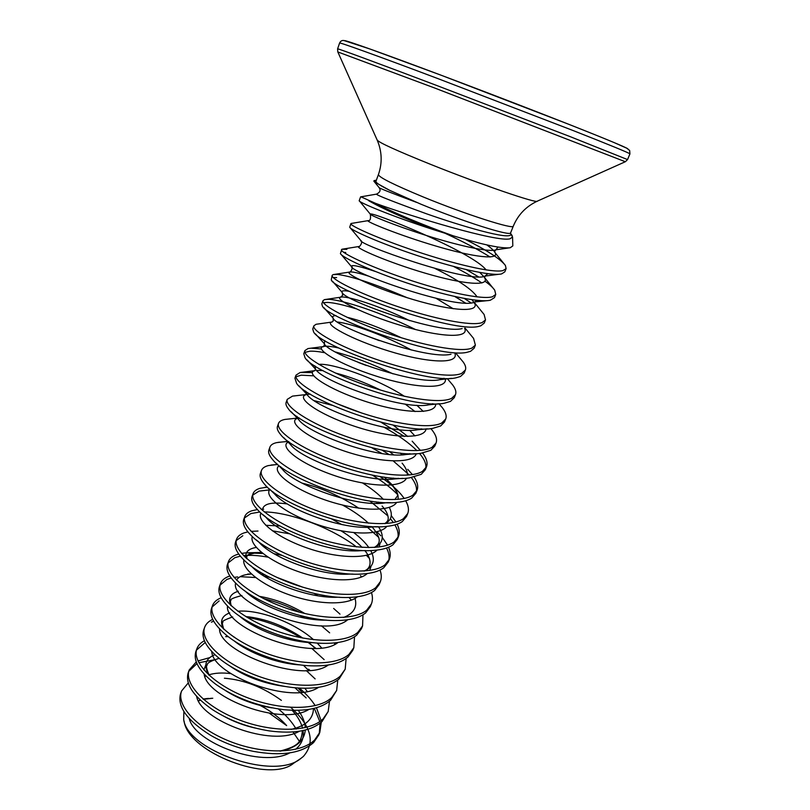 <?xml version="1.0" encoding="UTF-8"?>
<svg xmlns="http://www.w3.org/2000/svg" width="810" height="810" viewBox="0 0 810 810"><rect width="100%" height="100%" fill="white"/><g stroke="black" fill="none" stroke-linecap="round" stroke-linejoin="round"><path stroke-width="1.21" d="M513.307 226.132C514.097 229.878 465.537 214.367 423.397 197.032C393.954 184.812 378.948 177.339 378.402 174.616L375.931 181.369C375.587 182.604 380.184 185.601 389.742 190.36L420.734 204.11C462.773 221.494 511.333 236.783 510.644 232.804L513.307 226.132C518.046 214.761 526.065 206.428 537.364 201.133L625.32 161.727L435.01 88.138L337.821 51.941L377.126 139.948C378.462 142.378 396.444 150.579 431.062 164.552C481.11 184.629 538.164 204.09 537.364 201.133M180.438 694.241L180.691 693.492L180.438 694.241C177.43 707.039 187.454 720.697 210.509 735.237C223.357 742.679 237.532 748.035 253.034 751.295C281.07 756.378 301.269 753.452 313.622 742.537L318.796 734.903L319.839 732.311L314.675 739.925C300.864 753.938 263.058 754.616 229.858 741.373C196.567 728.261 176.084 705.044 181.602 690.96L188.295 682.87M296.176 729.081C292.046 721.983 286.122 715.281 278.397 708.983M290.76 707.413C311.384 726.094 315.586 742.446 303.375 756.439L300.864 758.433C274.489 781.154 187.576 750.344 183.708 719.705L183.87 711.463M184.042 721.001L184.133 721.346C188.203 752.571 269.862 783.756 293.716 763.182L300.864 758.433M269.447 713.276L286.639 725.598C279.328 717.387 269.953 710.38 258.532 704.589M445.358 233.412C463.492 241.795 478.396 249.662 490.08 257.003M465.203 239.355C487.134 250.371 500.529 259.068 505.399 265.427L506.118 268.616L504.812 271.866L501.633 273.891C491.609 276.483 454.248 267.877 416.644 255.342C378.999 242.828 350.345 229.929 349.717 227.215L350.882 223.661L352.046 223.317M506.118 268.616L502.949 270.601C492.794 273.173 454.076 264.05 415.854 251.191C377.571 238.353 349.667 225.625 350.882 223.661M188.801 671.308L196.962 663.603M198.855 662.732L215.379 659.593M294.86 687.731L306.16 697.916M314.29 708.325L319.808 721.558M320.092 723.219L319.272 733.587M197.984 660.97L209.739 657.598M299.346 688.075C306.028 693.714 311.313 699.567 315.201 705.652M316.457 707.748L321.104 720.606M321.286 722.226L319.839 732.311M196.486 650.106L205.224 642.492M306.271 670.558L315.141 678.912M329.498 701.227L328.202 711.494L322.056 721.518C311.415 730.964 293.827 734.093 269.315 730.904C248.002 727.451 229.038 720.343 212.423 709.59C192.982 695.932 184.933 683.599 188.254 672.604L189.206 669.971L196.283 661.902M225.636 636.62L228.309 636.68M233.806 637.075L234.485 637.146M308.64 669.212L309.926 670.336M328.202 711.494L323.109 718.875C309.45 732.442 271.573 732.736 238.16 719.503C204.657 706.381 183.86 683.569 189.206 669.971M211.4 622.161L213.658 621.179M311.678 648.324L324.152 659.624M337.77 679.985L336.656 690.444L330.571 700.275C321.216 708.537 305.704 711.676 284.057 709.712C258.036 706.371 235.325 697.937 215.946 684.399C199.594 671.935 192.922 660.94 195.929 651.412L196.891 648.749C198.126 645.438 200.637 642.765 204.414 640.73M346.113 658.51L345.202 669.171L340.271 676.097C326.896 688.723 288.917 688.206 255.049 674.993C221.09 661.881 199.665 639.91 204.667 627.304C205.882 624.044 208.453 621.442 212.362 619.518L212.706 619.356M247.09 617.362C265.447 620.531 283.378 627.325 300.885 637.733M308.094 642.431L315.809 648.283M336.656 690.444L331.644 697.602C318.127 710.704 280.199 710.603 246.564 697.37C212.827 684.258 191.717 661.861 196.891 648.749M300.226 615.6L304.712 618.071M345.202 669.171L339.188 678.8C330.865 686.05 317.115 689.107 297.938 687.984C271.147 686.283 238.758 673.95 220.452 659.431C206.57 648.121 200.981 638.31 203.685 629.998L204.667 627.304M354.517 636.781L353.838 647.666L348.999 654.348C335.775 666.488 297.726 665.567 263.645 652.354C229.453 639.252 207.704 617.716 212.514 605.627C213.688 602.498 216.219 600.028 220.097 598.226L221.16 597.77M263.523 598.57C275.754 601.587 287.844 606.163 299.771 612.279M309.4 617.686L311.84 619.204M321.286 625.786L322.562 626.778M322.765 626.93L329.65 632.843M220.067 585.124L226.932 579.413L231.184 577.996M234.029 577.398L237.705 576.912M240.742 576.71L255.616 577.52M353.838 647.666L352.755 650.369L347.905 657.082C340.463 663.441 328.263 666.357 311.293 665.84C282.174 664.949 244.549 650.653 225.656 634.574C213.81 624.368 209.101 615.63 211.531 608.351L212.514 605.627M362.971 614.8L362.576 625.917L357.817 632.367C344.746 644.001 306.656 642.654 272.332 629.451C237.917 616.359 215.825 595.279 220.452 583.716C221.576 580.719 224.066 578.38 227.914 576.72L229.817 575.991M236.52 580.081C238.677 576.568 243.456 574.563 250.857 574.057L247.678 574.077M264.08 576.153L269.791 577.419M333.659 608.462L339.987 614.132M345.465 620.035L346.103 620.814M228.096 562.99L234.829 557.705L240.357 556.136M243.587 555.66C250.482 554.931 258.633 555.437 268.039 557.159M348.938 597.436L351.439 600.068M362.576 625.917L361.483 628.651L356.714 635.131C350.052 640.69 339.248 643.423 324.283 643.342C293.331 643.322 250.401 627.051 231.336 609.707C221.262 600.564 217.293 592.819 219.459 586.47L220.452 583.716M371.466 592.555C372.772 596.727 372.752 600.524 371.405 603.936L366.738 610.133C353.828 621.26 315.677 619.478 281.121 606.295C246.473 593.203 224.046 572.579 228.481 561.563C229.554 558.697 232.004 556.5 235.821 554.971L238.717 554.02M241.522 553.392L246.048 552.825L262.936 553.524M371.405 603.936L370.302 606.7L365.614 612.927C359.66 617.767 350.092 620.308 336.93 620.531C304.57 621.381 256.355 603.146 237.441 584.84C228.886 576.71 225.565 569.875 227.468 564.337L228.481 561.563M380.001 570.048C381.581 574.351 381.692 578.239 380.335 581.712L375.759 587.655C363.012 598.266 324.81 596.028 290.01 582.856C255.12 569.774 232.359 549.625 236.591 539.156C237.613 536.443 240.023 534.387 243.81 532.99L247.88 531.866M251.1 531.37L258.005 531.046M360.46 575.647L361.675 576.953M244.438 517.985L250.877 513.56L259.858 512.011M264.273 511.93C289.099 512.102 330.865 527.269 356.511 546.932M366.414 555.356L369.431 558.444M380.335 581.712L379.212 584.506L374.625 590.48C369.299 594.672 360.875 596.99 349.373 597.426C315.991 599.147 262.41 578.937 243.911 559.943C236.682 552.764 233.898 546.78 235.578 541.971L236.591 539.156M388.567 547.256C390.471 551.711 390.734 555.711 389.367 559.244L384.882 564.914C372.296 574.989 334.044 572.295 299.011 559.143C263.878 546.072 240.762 526.409 244.802 516.507C245.774 513.935 248.133 512.021 251.89 510.766L257.398 509.561M261.134 509.237L263.685 509.176M252.76 495.102L259.028 491.123L270.439 489.817M367.446 527.249L378.675 537.354M386.522 548.036C388.911 552.663 389.64 556.855 388.709 560.611M389.367 559.244L388.233 562.059L383.738 567.769C378.989 571.384 371.628 573.47 361.645 574.037C327.594 576.619 268.555 554.415 250.705 534.985C244.62 528.717 242.311 523.503 243.769 519.352L244.802 516.507M397.133 524.171C399.431 528.808 399.877 532.929 398.49 536.514L394.106 541.92C381.692 551.448 343.389 548.289 308.114 535.147C272.737 522.096 249.267 502.929 253.095 493.604C254.016 491.184 256.335 489.412 260.05 488.298L267.361 487.134M370.97 526.5L371.648 527.057M382.279 537.455L387.565 545.16M369.876 501.036L387.95 515.95M390.41 518.683L393.407 522.572M394.885 524.89C397.73 529.71 398.712 534.053 397.821 537.901M398.49 536.514L397.345 539.369L392.941 544.806C388.739 547.884 382.35 549.737 373.785 550.385C339.41 553.787 274.722 529.548 257.762 509.946C252.7 504.519 250.796 500.033 252.052 496.479L253.095 493.604M405.688 500.783C408.453 505.622 409.131 509.875 407.724 513.53L403.431 518.663C391.2 527.634 352.856 523.999 317.328 510.877C281.708 497.826 257.863 479.176 261.488 470.448C262.349 468.17 264.627 466.56 268.312 465.588L275.825 464.646M375.962 501.846L378.027 503.405M391.27 515.626L395.928 521.974M372.296 475.106C382.927 481.575 391.443 488.147 397.832 494.809M407.724 513.53L406.569 516.415L402.266 521.589C398.56 524.171 393.063 525.801 385.762 526.47C351.358 530.641 280.938 504.346 265.062 484.815C260.901 480.178 259.362 476.361 260.435 473.354L261.488 470.448M414.193 477.07C417.525 482.152 418.476 486.557 417.059 490.293L412.867 495.143C400.818 503.536 362.424 499.405 326.643 486.304C290.78 473.273 266.571 455.139 269.973 447.019C270.773 444.903 273 443.445 276.656 442.625L282.295 441.966M379.86 476.472C388.942 482.527 396.06 488.551 401.223 494.535L404.231 498.464M371.901 447.808L381.986 453.549M393.316 461.011L409.283 475.004M411.419 477.617C415.469 482.942 417.109 487.63 416.35 491.7M417.059 490.293L415.894 493.209L411.683 498.099C408.453 500.236 403.775 501.643 397.639 502.301C363.508 507.181 287.226 478.801 272.616 459.584C269.244 455.696 267.999 452.486 268.91 449.965L269.973 447.019M422.607 453.013C426.627 458.379 427.933 462.976 426.505 466.783L422.415 471.349C410.559 479.155 372.114 474.518 336.079 461.437C299.963 448.426 275.37 430.829 278.549 423.336C279.298 421.382 281.485 420.066 285.1 419.408L289.038 418.993M382.026 450.127L388.881 454.42M407.734 469.314L412.432 474.609M314.29 400.666L332.161 405.304M383.981 427.255C398.024 434.98 408.989 442.766 416.877 450.623M419.479 453.438C424.349 459.088 426.445 464.008 425.766 468.2M426.505 466.783L425.321 469.739L421.22 474.336L409.445 477.89C375.88 483.418 293.584 452.922 280.402 434.271C277.698 431.041 276.726 428.389 277.476 426.303L278.549 423.336M430.869 428.581L431.973 429.928C436.023 435.071 437.39 439.435 436.053 443.009L432.074 447.272C420.41 454.481 381.925 449.337 345.627 436.276C309.248 423.276 284.28 406.235 287.236 399.37L292.501 396.12L296.065 395.705M336.646 403.542L361.321 412.877M381.054 422.283L404.403 436.438M295.923 376.822L301.178 375.172L313.642 375.82M436.053 443.009L434.859 445.996L430.859 450.299L421.18 453.235C388.476 459.331 299.994 426.688 288.39 408.837C286.284 406.225 285.535 404.068 286.143 402.378L287.236 399.37M439.334 404.2L442.3 407.643C445.733 412.108 446.877 415.884 445.723 418.962L441.845 422.921C430.373 429.513 391.858 423.843 355.296 410.802C318.654 397.821 293.281 381.348 296.014 375.141L300.125 372.509L312.356 372.57M304.925 352.37L309.886 351.196C313.541 351.003 318.431 351.5 324.567 352.684M358.182 362.404L366.474 365.543M445.723 418.962L444.508 421.98L440.62 425.979L432.854 428.328C401.315 434.929 306.423 400.079 296.582 383.282L294.911 378.179L296.014 375.141M449.955 381.753L452.668 384.952C455.544 388.79 456.486 392.01 455.493 394.632L451.727 398.277C440.458 404.241 401.902 398.024 365.077 385.013C328.171 372.053 302.403 356.167 304.894 350.619L307.982 348.563L310.989 348.178L321.428 348.968M335.603 352.026C353.413 356.754 372.529 364.014 392.961 373.835M455.493 394.632L454.268 397.69L450.492 401.375L444.447 403.188C414.335 410.174 312.883 373.096 304.965 357.595L303.78 353.697L304.894 350.619M360.754 333.609L379.394 340.656M323.494 302.697L327.625 302.413C333.892 302.727 343.359 304.854 356.046 308.782M460.617 358.911L463.087 361.878C465.456 365.108 466.216 367.821 465.385 370.018L464.14 373.106L460.475 376.478L456 377.804C427.569 385.084 319.413 345.738 313.551 331.786L312.751 328.941L313.875 325.822L316.102 324.273L318.543 323.929M471.309 335.654L473.567 338.388L475.389 345.111L471.855 348.118C461.011 352.775 422.385 345.445 385.013 332.485C347.571 319.565 320.973 304.894 322.967 300.733L324.456 299.629L328.738 299.325C342.934 299.882 382.411 312.954 415.479 329.518M465.385 370.018L461.73 373.349C450.674 378.665 412.077 371.901 374.979 358.911C337.81 345.971 311.627 330.683 313.875 325.822M475.389 345.111L474.123 348.239L470.58 351.297L467.502 352.178C441.055 359.66 326.005 318.016 322.319 305.856L321.823 303.882L322.967 300.733M482.061 311.982L484.117 314.493L485.504 319.92L482.092 322.593C471.471 326.562 432.813 318.654 395.158 305.724C357.443 292.835 330.419 278.792 332.161 275.339L333.072 274.62L337.77 274.479C352.401 276.423 375.597 284.199 407.359 297.786M454.815 296.531L465.618 303.102M485.504 319.92L484.238 323.079L480.806 325.802L478.973 326.308C454.795 333.892 332.647 289.899 331.27 279.784L332.161 275.339M464.343 298.485L471.147 302.96M453.509 266.439C464.96 272.312 474.407 277.82 481.859 282.963M484.927 281.171C489.726 284.634 492.996 287.641 494.728 290.183L495.75 294.425L494.464 297.624L490.414 300.196C479.348 302.96 442.898 295.032 406.559 282.852C370.17 270.682 342.114 257.438 340.402 253.57L341.921 249.247L346.913 249.348M466.479 269.69L478.609 276.899M495.75 294.425L492.46 296.754C482.061 300.034 443.374 291.529 405.445 278.63C367.446 265.761 339.987 252.366 341.466 249.652M212.119 607.024L219.125 600.899M236.226 540.614L242.808 535.744M333.214 277.526L336.636 277.607M343.551 252.254L345.759 252.507M360.926 196.83L375.698 203.401C410.346 216.108 497.846 242.686 510.037 238.788L512.568 236.996L510.938 234.08M375.698 203.401C392.121 212.058 424.075 225.474 453.165 235.811C482.608 244.701 501.613 248.69 510.168 247.779L512.811 245.926L512.568 236.996M376.377 180.174L374.169 180.6L375.162 182.321L373.815 181.096L374.169 180.6M375.162 182.321L389.742 190.36M453.165 235.811L433.107 229.524C391.564 216.179 358.05 202.044 359.205 200.708L360.602 196.85M203.067 699.02L208.403 698.402M293.028 731.967L299.902 742.081M337.78 51.87L337.598 48.853C336.666 47.992 375.202 62.167 435.699 85.091L570.28 136.677L627.547 159.58L629.927 153.9C629.623 153.131 610.578 145.304 572.812 130.43L438.078 78.671C377.45 55.809 338.772 41.907 339.603 43.041C340.554 41.026 342.022 40.196 344.007 40.551L369.897 48.985L440.782 75.097C507.799 100.268 585.843 130.683 614.021 142.54L626.717 148.179L629.654 150.447L629.927 153.9M344.594 40.642C346.164 40.287 383.849 53.693 440.853 75.117L569.693 124.659C606.396 139.188 625.765 147.238 627.811 148.787M374.311 181.703L378.989 187.434C377.541 187.555 390.086 192.547 416.613 202.399M376.792 194.066L376.528 194.127C376.194 195.007 392.86 201.569 426.526 213.799C458.561 225.058 512.021 241.319 510.867 233.989L510.421 233.341M433.107 229.524C403.421 217.991 381.955 208.393 368.722 200.718M498.039 247.09L495.679 249.976C487.701 252.264 456.172 245.025 424.734 234.971C393.255 224.937 369.704 215.106 370.302 214.154C369.441 210.458 472.443 251.859 486.111 269.922M487.822 273.709L484.522 276.423C466.621 282.629 357.423 244.195 360.754 240.418C363.68 241.957 358.729 248.265 358.536 246.564L359.154 246.432M434.95 268.454C458.176 279.976 472.22 289.464 477.08 296.895M477.292 300.378L473.344 302.616C453.317 308.893 350.163 272.352 351.378 266.5C351.105 264.364 359.225 266.065 375.739 271.603M436.084 298.313L453.246 308.752M462.176 328.556C440.245 334.813 342.944 300.125 342.164 292.41C341.263 290.648 343.794 290.314 349.738 291.418M450.998 354.233C427.407 360.409 335.755 327.524 333.113 318.158C332.11 316.528 333.072 315.687 335.988 315.627M346.953 317.267C362.029 320.882 380.184 327.736 401.436 337.81M444.244 378.351L439.82 379.667C414.801 385.661 328.627 354.557 324.233 343.734L324.84 340.605M432.945 403.755L428.642 404.848C402.418 410.579 321.57 381.237 315.525 369.158L314.887 365.816M318.856 364.378C332.08 362.951 376.488 378.179 404.443 396.333M416.846 405.283L423.286 411.419M421.544 428.875L417.423 429.786C390.197 435.173 314.584 407.562 306.99 394.419L305.633 391.088M409.647 430.292L414.923 435.932M410.052 453.732L406.185 454.471C378.189 459.432 307.668 433.552 298.637 419.55L296.875 416.33M400.282 453.063L402.074 454.845M398.459 478.325L394.916 478.902C366.373 483.388 300.763 459.179 290.456 444.508L288.512 441.511M393.447 478.082L394.237 478.973M386.765 502.645L383.616 503.081C354.77 507.04 293.908 484.481 282.457 469.334L280.483 466.631M362.688 483.054C371.284 488.389 378.179 493.837 383.383 499.385M389.266 507.374C392.961 514.492 391.655 519.899 385.358 523.614M374.969 526.702L372.286 527.006C343.359 530.388 287.135 509.45 274.671 494.029L272.767 491.66M301.988 483.094C321.793 487.893 340.747 496.277 358.84 508.234M378.543 526.773C384.507 536.017 383.292 542.903 374.919 547.438M365.583 550.567L360.875 550.678C332.1 553.433 280.442 534.104 267.087 518.603L265.356 516.608M262.44 510.401C262.764 503.8 271.097 501.653 287.428 503.962M331.796 519.058L341.709 524.515M353.869 532.697C360.409 537.688 365.411 542.659 368.894 547.631M370.697 550.537C375.658 559.791 373.582 566.615 364.47 571.01M352.796 574.077L349.373 574.098C321.003 576.173 273.831 558.454 259.747 543.075L258.269 541.485M265.771 525.285L280.058 526.004M339.795 597.274L337.79 597.243C310.078 598.62 267.229 582.471 252.609 567.405L251.505 566.291M246.199 558.191C244.721 552.4 248.093 548.815 256.314 547.428M264.171 547.013L266.601 547.135M355.033 598.428C357.453 607.216 353.626 613.555 343.561 617.453M326.47 620.136L326.106 620.126C299.325 620.794 260.719 606.194 245.744 591.644L244.316 590.47M253.925 568.63L254.775 568.61M327.483 595.978L328.85 597.071M346.427 619.913L346.579 620.511M313.521 642.694C288.036 642.441 254.158 629.481 239.193 615.813L239.193 615.813M230.739 605.384C227.863 598.408 230.404 593.689 238.343 591.239M300.368 664.909C277.111 663.734 248.619 652.84 233.776 640.578M223.276 628.773C219.672 621.149 221.819 615.853 229.716 612.866M237.846 611.246C258.218 609.292 293.463 621.807 313.602 639.728M317.145 643.029L321.58 647.838M286.669 686.688C264.333 683.863 245.147 676.785 229.088 665.456M271.978 707.879C254.421 704.953 238.92 699.182 225.474 690.565M208.909 675.105C203.34 665.405 205.335 658.611 214.903 654.713M304.843 688.257L307.223 691.416M313.49 708.517C313.186 719.098 305.694 726.064 291.033 729.425M255.383 728.109C243.972 725.507 233.493 721.568 223.945 716.303M204.9 676.542L205.963 675.996M208.767 674.872C214.67 672.958 222.021 672.533 230.82 673.586M298.283 710.319C302.555 716.253 304.894 722.014 305.279 727.623M305.279 730.053C304.297 740.968 296.014 747.984 280.432 751.103M234.11 695.587L235.912 696.033M486.8 244.903C490.809 247.738 493.472 250.138 494.768 252.102C500.823 260.617 473.546 257.215 436.185 246.139C398.834 235.133 366.242 221.667 367.922 220.674L368.368 220.573M479.763 272.464L483.803 276.575M484.41 277.445C490.89 286.963 462.966 284.371 425.088 273.142C387.21 262.015 355.205 247.799 358.536 246.564L341.921 249.247M472.119 299.751L474.336 303.183L474.832 301.958L487.104 300.662M474.296 302.656C480.765 313.024 451.94 311.07 413.697 299.7C375.445 288.421 344.402 273.547 349.383 272.089C351.55 271.401 358.202 272.828 369.35 276.372M464.606 328.222C469.79 338.924 439.405 337.122 401.274 325.569C363.123 314.128 333.923 298.9 340.463 297.24C345.627 295.184 379.495 305.724 409.718 320.689M455.007 353.737C458.531 364.611 426.505 362.789 388.709 351.024C350.862 339.38 323.747 323.878 331.766 322.056L332.343 321.924M337.557 322.016C351.57 323.575 385.317 335.603 411.308 350.001M445.378 379.029C447.231 390.055 413.637 388.142 376.265 376.144C338.823 364.267 313.824 348.482 323.291 346.518C326.187 345.829 331.401 346.346 338.944 348.067M435.729 404.099C435.881 415.236 400.99 413.211 364.206 401.001C327.331 388.911 304.307 372.863 314.898 370.676L315.475 369.087M316.599 370.403L322.988 370.595M335.279 372.975C349.08 376.478 364.206 382.188 380.639 390.096M405.111 404.058L415.084 411.581M426.06 428.885C424.632 440.073 389.134 438.078 353.14 425.807C317.034 413.667 295.367 397.325 306.251 394.622M299.092 385.965L306.99 394.419L310.331 394.106M393.133 425.118L407.784 436.468M416.31 453.671C412.968 464.677 376.964 462.54 341.982 450.238C306.889 438.058 286.659 421.554 297.624 418.314M389.397 451.524L393.549 454.785M402.084 463.117C405.82 467.633 407.582 471.643 407.379 475.146M406.509 478.173C401.497 488.815 366.363 486.871 332.738 474.974C299.011 463.199 278.913 446.604 288.158 442.169M384.315 477.13L392.07 484.734C396.789 490.293 398.763 495.173 397.983 499.375M396.687 502.402C390.207 512.72 355.894 510.938 323.524 499.395C291.053 487.974 271.178 471.349 278.964 465.861M378.361 502.099L379.637 503.364M386.856 526.368C379.09 536.372 345.627 534.732 314.432 523.533C283.135 512.447 263.523 495.852 269.963 489.432M342.559 505.075C352.947 510.705 361.584 516.74 368.479 523.179M380.001 543.581L379.141 547.013M377.035 550.071C368.175 559.72 335.867 558.292 305.876 547.55C275.795 536.909 256.233 520.465 261.022 513.064M341.081 530.833C349.667 536.119 356.663 541.637 362.09 547.408M371.061 566.19L369.735 570.442M367.234 573.541C357.423 582.846 326.177 581.58 297.321 571.253C268.383 561.006 248.984 544.786 252.335 536.564M272.352 530.803L289.565 533.81M357.453 596.757C346.801 605.738 316.578 604.594 288.785 594.651C260.931 584.79 241.775 568.822 243.871 559.902M245.136 557.199C247.252 554.607 251.232 553.068 257.074 552.562L261.549 552.42M274.003 553.696L281.9 555.387M347.692 619.741C324.365 640.73 229.716 604.331 235.599 583.078M250.857 574.057L251.454 574.027M261.387 574.391L265.002 574.867M276.939 577.409L302.707 587.149M314.179 593.447L317.884 595.806M337.973 642.502C313.399 662.56 224.036 628.236 227.509 606.082M259.261 596.322C274.529 598.924 289.737 604.665 304.884 613.555M328.273 665.02C302.667 684.156 218.254 651.766 219.571 628.924M245.734 616.542C265.002 618.455 284.067 625.644 302.91 638.128M308.711 642.472L315.222 648.294M326.744 665.243L326.936 665.8M318.603 687.315C292.126 705.54 212.392 674.963 211.785 651.584M303.416 665.263L308.681 670.437M308.964 709.398C281.769 726.681 206.489 697.835 204.14 674.092M203.867 669.9L205.77 665M299.346 731.248C271.593 747.6 200.556 720.384 196.638 696.418M224.4 678.213C244.225 679.843 263.22 687.234 281.384 700.387M292.207 710.289C297.564 716.253 301.016 722.216 302.555 728.19M303.031 730.569C304.104 738.092 301.614 744.339 295.579 749.321M289.767 752.895C261.569 768.295 194.602 742.628 189.256 718.581M198.43 700.771L200.262 700.103M203.35 699.263L211.734 698.26M337.598 48.853L339.603 43.041M180.691 693.492L181.602 690.96M510.341 233.098L512.143 235.599M379.131 187.616C380.943 190.188 380.082 192.355 376.528 194.127L360.602 196.881M212.777 698.25L203.421 699.324M200.374 700.204L198.521 700.944M508.71 247.951L496.034 249.774C494.869 250.614 494.495 251.525 494.91 252.517L505.399 265.427M359.66 201.255L370.302 214.154C370.99 218.842 370.2 221.008 367.922 220.674L351.044 223.489M498.909 274.276L485.342 276.038L484.4 277.496M341.375 254.715L351.378 266.5C354.061 266.652 349.93 273.628 349.383 272.089L333.072 274.62M332.515 281.232L342.164 292.41L342.701 295.296L340.463 297.24L324.456 299.629M323.858 307.608L333.113 318.127L333.234 321.003L331.735 322.086L316.102 324.273M451.464 378.321L439.82 379.667L443.769 378.331M315.404 333.862L324.162 343.511C325.458 343.47 323.028 347.865 323.058 346.65L307.982 348.563M439.466 403.704L428.642 404.848L432.641 403.734M307.152 359.984L315.475 369.076M427.376 428.844L417.423 429.786L421.332 428.875M306.99 394.419L306.413 393.285M306.534 393.933L306.19 394.703M415.246 453.721L406.185 454.471L409.9 453.732M291.256 411.824L298.637 419.55L297.645 417.676M297.837 418.325L299.184 417.919M403.026 478.335L394.916 478.902L398.348 478.325M283.672 437.602L290.456 444.508L288.937 441.835M390.703 502.686L386.694 502.645M394.956 499.578C397.639 494.404 400.383 497.38 392.07 484.734M276.342 463.269L282.457 469.334L280.695 466.793M378.229 526.773L374.919 526.702M384.628 523.655C387.281 522.025 388.476 520.05 388.203 517.722C387.868 514.097 385.833 510.199 382.097 506.017M269.274 488.845L274.671 494.029L272.889 491.751M374.25 547.479C379.171 544.472 383.272 540.341 372.134 526.925M262.481 514.33L265.427 516.659M363.852 571.05C372.448 568.316 371.517 558.201 364.824 550.587M256.011 539.723L258.309 541.515M249.946 565.107L251.535 566.312M246.797 558.728C247.273 556.703 243.871 555.346 257.074 552.562L246.048 552.825M231.174 605.799C230.303 602.063 230.243 600.25 230.982 600.372C229.756 599.37 233.391 597.76 241.876 595.542M334.813 644.304L334.348 642.948M223.681 629.137C222.264 624.237 222.021 621.928 222.952 622.222C221.505 621.493 224.745 619.731 232.683 616.947M326.612 665.972L326.42 665.283M315.212 648.294L312.336 645.56M209.263 675.429C206.499 669.06 205.831 665.577 207.279 664.99C206.773 663.157 210.711 660.95 219.095 658.358M301.907 692.236L298.009 687.984M279.906 751.113C299.528 745.929 301.249 741.656 302.393 730.701M295.022 713.731L292.167 710.279M484.41 277.384L494.728 290.183M474.346 302.505L484.117 314.493M465.132 328.151L473.567 338.388M456.162 353.585L463.087 361.878M447.434 378.786L452.668 384.952M438.959 403.765L442.3 407.643M314.918 370.656L300.125 372.509M430.798 428.591L431.973 429.928M306.322 394.521L292.501 396.12M412.148 441.166L420.4 450.39M297.604 418.082L285.13 419.408M287.479 441.48L277.982 442.371M400.302 493.543L401.223 494.535M277.587 464.505L271.087 465.041M267.432 487.195L264.435 487.407M376.883 531.765L380.842 535.805M350.426 228.066L360.754 240.418M625.401 161.696L627.547 159.58M378.402 174.616C382.452 162.982 382.026 151.419 377.126 139.948"/></g></svg>
